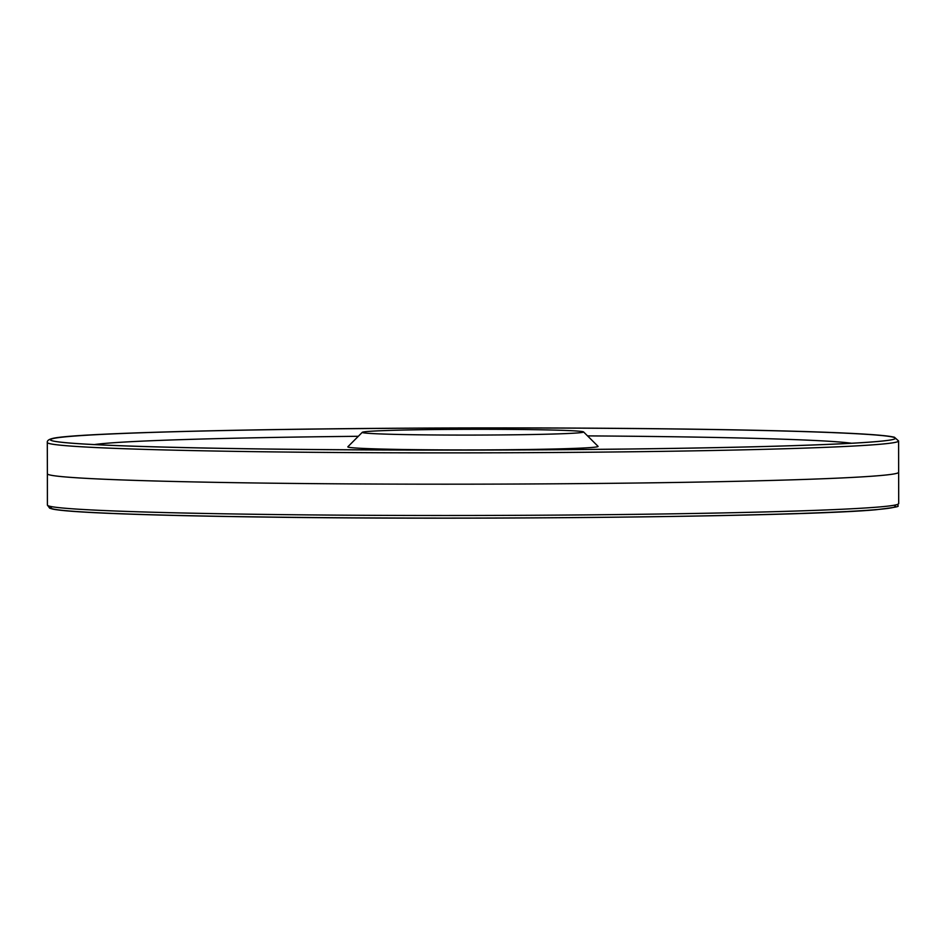 <?xml version="1.0" encoding="UTF-8"?>
<svg xmlns="http://www.w3.org/2000/svg" width="946" height="946" viewBox="0 0 946 946"><rect width="100%" height="100%" fill="white"/><g stroke="black" fill="none" stroke-linecap="round" stroke-linejoin="round"><path stroke-width="1.42" d="M570.45 430.655A110.67 2.897 179.9 0 1 583.564 431.92A110.67 2.897 179.9 0 1 472.929 435.077A110.67 2.897 179.9 0 1 362.294 432.31A110.67 2.897 179.9 0 1 447.363 429.413A110.67 2.897 179.9 0 1 570.45 430.655M583.564 431.92L598.049 446.346A125.144 3.276 179.9 0 1 472.965 449.929A125.144 3.276 179.9 0 1 347.856 446.784L362.294 432.31M898.617 472.291L898.617 472.291A425.617 11.127 179.9 0 1 898.617 472.302A425.617 11.127 179.9 0 1 473.059 484.163A425.617 11.127 179.9 0 1 47.383 473.78L47.3 442.468A425.641 11.127 -0.1 0 0 473 452.85A425.641 11.127 -0.1 0 0 898.594 440.978L898.7 503.603A425.641 11.127 -0.1 0 1 473.284 515.475A425.641 11.127 -0.1 0 1 47.406 505.105L49.7 508.203L52.645 509.078C60.449 510.698 79.961 512.141 111.19 513.43C149.846 515.014 201.38 516.232 265.779 517.072C485.676 520.182 803.887 516.398 875.488 509.788C909.13 505.755 894.076 506.678 898.7 503.603M893.308 437.206A422.448 11.045 -0.1 0 0 844.896 433.15A422.448 11.045 -0.1 0 0 340.052 428.786A422.448 11.045 -0.1 0 0 54.986 441.38A422.448 11.045 -0.1 0 0 472.326 450.083A422.448 11.045 -0.1 0 0 890.718 439.949A422.448 11.045 -0.1 0 0 893.308 437.206M851.554 443.26A384.667 10.051 -0.1 0 0 811.999 440.351A384.667 10.051 -0.1 0 0 587.549 435.893M358.321 436.295A384.667 10.051 -0.1 0 0 94.34 444.585M52.326 506.772A422.448 11.045 -0.1 0 0 473.083 518.077A422.448 11.045 -0.1 0 0 893.793 505.306M47.3 442.468C47.004 440.73 48.743 439.393 52.527 438.459C74.202 432.783 273.228 428.041 485.156 427.923C633.548 427.746 776.193 429.791 845.44 433.102C871.976 434.332 888.318 435.716 894.455 437.253L898.594 440.978M55.164 441.404C64.86 443.059 88.404 444.561 125.783 445.921C201.557 448.522 303.607 449.906 431.955 450.071C565.306 450.201 703.351 448.534 790.974 445.732C845.038 443.993 878.29 442.066 890.718 439.949M47.406 505.093L47.383 473.78"/></g></svg>
